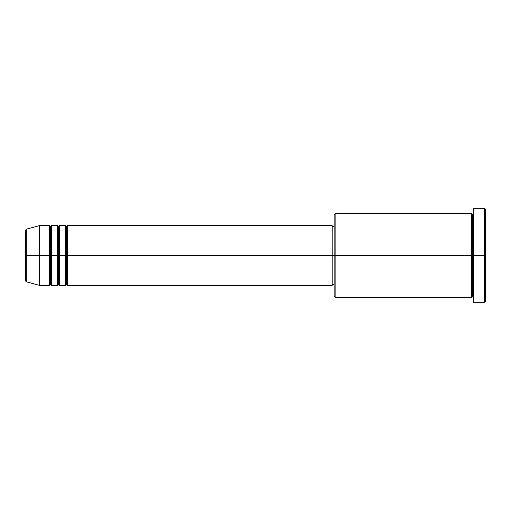 <?xml version="1.0" encoding="UTF-8"?>
<svg xmlns="http://www.w3.org/2000/svg" width="511" height="511" viewBox="0 0 511 511"><rect width="100%" height="100%" fill="white"/><g stroke="black" fill="none" stroke-linecap="round" stroke-linejoin="round"><path stroke-width="0.77" d="M25.55 255.5L25.55 280.865L25.55 255.5L25.55 280.865L26.291 281.829L26.291 255.5L26.291 281.829L26.291 255.5L25.55 255.5L25.55 230.135L25.55 255.5L39.488 255.5L26.291 255.5L26.291 229.171L26.291 255.5L26.291 229.171L25.55 230.135L25.55 255.5M473.505 297.306L472.509 296.316L471.512 297.306L471.512 213.694L471.512 255.5L472.509 255.5L472.509 214.684L472.509 255.5L472.509 214.684L472.509 255.5L473.505 255.5L473.505 302.288L473.505 208.712L473.505 255.5L484.454 255.5L484.454 302.288L484.454 255.5L485.45 255.5L485.45 209.708L485.45 301.292L485.45 255.5L335.139 255.5L335.139 297.306L335.139 255.5L332.15 255.5L332.15 285.362L332.15 255.5L67.356 255.5L67.356 225.638L67.356 255.5L66.366 255.5L66.366 226.635L66.366 255.5L65.37 255.5L65.37 225.638L65.37 255.5L59.397 255.5L59.397 225.638L59.397 255.5L58.401 255.5L58.401 226.635L58.401 255.5L57.404 255.5L57.404 225.638L57.404 255.5L51.432 255.5L51.432 225.638L51.432 255.5L50.436 255.5L50.436 226.635L50.436 255.5L49.439 255.5L49.439 225.638L49.439 255.5L39.488 255.5L39.488 285.362L39.488 255.5L49.439 255.5L49.439 225.638L39.488 225.638L39.488 255.5L39.488 225.638L26.291 229.171M67.356 285.362L66.366 284.365L65.37 285.362L65.37 255.5L66.366 255.5L66.366 226.635L66.366 284.365L66.366 255.5L66.366 284.365L66.366 255.5L67.356 255.5L67.356 285.362L332.15 285.362M59.397 285.362L58.401 284.365L57.404 285.362L57.404 255.5L58.401 255.5L58.401 226.635L58.401 284.365L58.401 255.5L58.401 284.365L58.401 255.5L59.397 255.5L59.397 285.362L65.37 285.362M51.432 285.362L50.436 284.365L49.439 285.362L49.439 255.5L50.436 255.5L50.436 226.635L50.436 284.365L50.436 255.5L50.436 284.365L50.436 255.5L51.432 255.5L51.432 285.362L57.404 285.362M49.439 225.638L50.436 226.635L51.432 225.638L51.432 255.5L57.404 255.5L57.404 225.638L58.401 226.635L59.397 225.638L59.397 255.5L65.37 255.5L65.37 225.638L66.366 226.635L67.356 225.638L67.356 255.5L332.15 255.5L332.15 225.638L332.15 255.5L334.143 255.5L334.143 296.316L334.143 214.684L334.143 255.5L471.512 255.5L471.512 213.694L335.139 213.694L335.139 255.5L335.139 213.694L334.143 214.684M484.454 255.5L484.454 208.712L484.454 255.5M471.512 255.5L471.512 297.306L471.512 255.5M472.509 255.5L472.509 296.316L472.509 255.5M49.439 255.5L49.439 285.362L49.439 255.5M51.432 255.5L51.432 285.362L51.432 255.5M57.404 255.5L57.404 285.362L57.404 255.5M59.397 255.5L59.397 285.362L59.397 255.5M65.37 255.5L65.37 285.362L65.37 255.5M67.356 255.5L67.356 285.362L67.356 255.5M471.512 297.306L335.139 297.306L334.143 296.316M473.505 302.288L484.454 302.288L485.45 301.292M471.512 213.694L472.509 214.684L473.505 213.694M334.143 284.365L332.15 284.365M49.439 285.362L39.488 285.362L26.291 281.829M57.404 225.638L51.432 225.638M485.45 209.708L484.454 208.712L473.505 208.712M334.143 226.635L332.15 226.635M332.15 225.638L67.356 225.638M65.37 225.638L59.397 225.638"/></g></svg>
